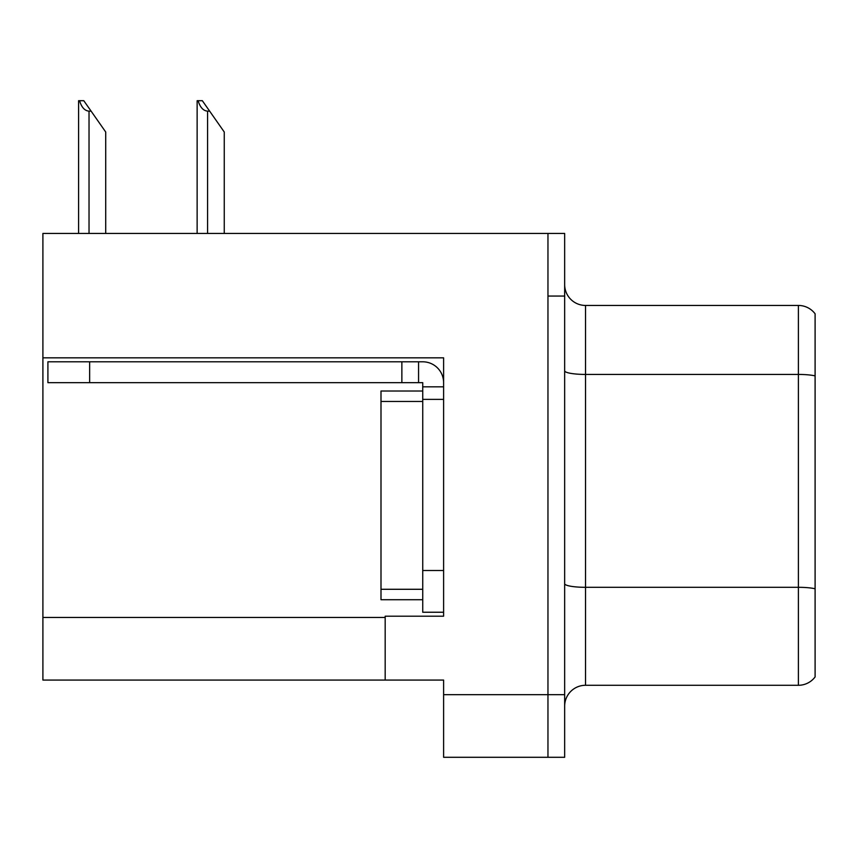 <?xml version="1.0" encoding="UTF-8"?>
<svg xmlns="http://www.w3.org/2000/svg" width="858" height="858" viewBox="0 0 858 858"><rect width="100%" height="100%" fill="white"/><g stroke="black" fill="none" stroke-linecap="round" stroke-linejoin="round"><path stroke-width="1.29" d="M443.607 399.367L443.607 570.506L422.737 570.506L422.737 612.237L443.607 612.237L443.607 570.506L443.607 616.205L385.178 616.205L385.178 680.072L42.9 680.072L42.9 357.829L443.607 357.829L443.607 399.367L422.737 399.367L422.737 382.668L401.866 382.668L401.866 361.797L422.737 361.797A20.871 20.871 0 0 1 443.607 382.679M385.178 680.072L443.607 680.072L443.607 757.292L547.962 757.292L547.962 694.68L547.962 757.292L564.661 757.292L564.661 694.68L547.962 694.68L547.962 233.44L42.9 233.44L42.9 357.829M564.661 706.155A20.871 20.871 0 0 1 585.531 685.285L798.401 685.285L798.401 305.448L585.531 305.448A20.871 20.871 0 0 1 564.661 284.577A20.871 20.871 0 0 0 585.531 305.448L585.531 685.285M547.962 233.44L564.661 233.44L564.661 296.053L547.962 296.053L547.962 694.68L443.607 694.68M815.1 313.792A20.871 20.871 0 0 0 798.401 305.448A20.871 20.871 0 0 1 815.1 313.792L815.1 676.941A20.871 20.871 0 0 1 798.401 685.285M564.661 296.053L564.661 694.68M815.1 377.327L815.1 588.76A20.871 3.625 180 0 0 798.401 587.312L585.531 587.312A20.871 3.625 0 0 1 564.661 583.687M198.112 100.708L202.338 100.708L209.652 111.143L207.572 111.143C203.26 110.811 200.107 107.336 198.112 100.708L197.136 100.708L197.136 233.44M224.26 233.44L224.26 132.014L209.652 111.143M79.569 100.708L83.794 100.708L91.109 111.143L89.028 111.143C84.717 110.811 81.564 107.336 79.569 100.708L78.593 100.708L78.593 233.44M105.716 233.44L105.716 132.014L91.109 111.143M89.65 382.668L89.65 361.797L47.909 361.797L47.909 382.668L401.866 382.668M89.65 361.797L401.866 361.797M422.737 612.237L443.607 612.237M418.565 382.668L418.565 361.797M443.607 386.84L422.737 386.84M422.737 570.506L422.737 391.012L380.995 391.012L380.995 599.721L422.737 599.721M42.9 617.46L385.178 617.46M815.1 375.879A20.871 3.625 180 0 0 798.401 374.431L585.531 374.431A20.871 3.625 -0 0 1 564.661 370.806M207.572 233.44L207.572 111.143M89.028 233.44L89.028 111.143M380.995 589.285L422.737 589.285M380.995 401.447L422.737 401.447"/></g></svg>
